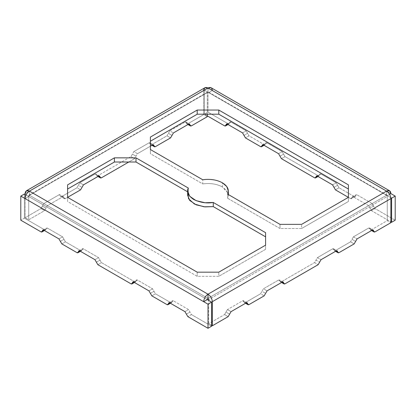 <?xml version="1.0" encoding="UTF-8"?>
<svg xmlns="http://www.w3.org/2000/svg" width="416" height="416" viewBox="0 0 416 416"><rect width="100%" height="100%" fill="white"/><g stroke="black" fill="none" stroke-linecap="round" stroke-linejoin="round"><path stroke-width="0.31" stroke-dasharray="2.08 1.56" d="M228.327 194.527L227.672 198.307L227.672 194.152L227.672 198.307L228.363 195.265L226.772 190.71L222.399 186.95L222.399 182.796L222.399 186.95L228.046 193.185M67.6 184.87L67.6 201.5L197.2 276.323L218.8 276.323L265.6 249.304L265.6 232.679L265.6 249.304L265.6 245.149L265.6 249.304L218.8 276.323L218.8 272.168L218.8 276.323L197.2 276.323L67.6 201.5L67.6 197.345L65.442 198.593L64.423 198.692L64.002 197.761L60.398 195.681L60.819 196.612L61.838 196.513L65.442 198.593L61.838 196.513L76.96 187.782L79.841 182.796L83.439 184.87L79.841 182.796L94.962 174.065L95.976 173.966L96.824 175.828L97.838 175.729L101.442 177.809L97.838 175.729L130.962 156.608L133.838 151.616L137.441 153.696L136.001 156.192L132.402 154.112L136.001 156.192L134.56 158.683L130.962 156.608L134.56 158.683L128.799 162.011L134.56 158.683L137.441 153.696L133.838 151.616L148.959 142.891L149.978 142.787L150.821 144.654L151.84 144.55L155.438 146.63L151.84 144.55L166.962 135.824L169.842 130.832L173.441 132.912L169.842 130.832L184.959 122.106L185.978 122.002L186.82 123.869L187.84 123.765L191.438 125.845L187.84 123.765L203.679 114.624L203.679 90.511L25.121 193.601L203.679 90.511L203.679 114.624L207.282 116.698L203.679 114.624L187.84 123.765C186.971 124.16 186.493 123.885 186.399 122.933L188.562 124.181L186.399 122.933C186.311 121.987 185.827 121.706 184.959 122.106L188.562 124.181L184.959 122.106L169.842 130.832L168.402 133.328L172 135.408L168.402 133.328L166.962 135.824L170.56 137.899L166.962 135.824L151.84 144.55C150.972 144.945 150.493 144.669 150.4 143.718L152.558 144.966L150.4 143.718C150.306 142.771 149.828 142.49 148.959 142.891L152.558 144.966L148.959 142.891L133.838 151.616L130.962 156.608L97.838 175.729C96.97 176.124 96.491 175.848 96.398 174.897L98.561 176.145L96.398 174.897C96.309 173.945 95.831 173.67 94.962 174.065L98.561 176.145L94.962 174.065L79.841 182.796L78.4 185.286L81.999 187.366L78.4 185.286L76.96 187.782L80.558 189.862L76.96 187.782L61.838 196.513C60.97 196.908 60.492 196.633 60.398 195.681L64.002 197.761L63.58 196.825L62.561 196.929L58.958 194.849L59.977 194.75L60.398 195.681C60.31 194.73 59.826 194.454 58.958 194.849L62.561 196.929L47.44 205.655L45.999 208.151L42.401 206.071L43.841 203.58L47.44 205.655L43.841 203.58L58.958 194.849L43.841 203.58L42.401 206.071L45.999 208.151L44.559 210.647L40.96 208.567L42.401 206.071L40.96 208.567L44.559 210.647L28.72 219.788L28.72 195.681L208 92.175L386.558 195.265L208 298.355L29.442 195.265L28.72 196.513L25.121 198.588L28.72 196.513L26.047 194.969L207.282 299.603L28.72 196.513L29.442 195.265L29.442 191.11L29.442 195.265L208 298.355L386.558 195.265L208 92.175L207.282 92.591L207.282 114.208L207.282 92.591L28.72 195.681L28.72 219.788L25.121 217.714L28.72 219.788L44.559 210.647L47.44 205.655L62.561 196.929C63.43 196.534 63.908 196.81 64.002 197.761C64.09 198.708 64.574 198.988 65.442 198.593L67.6 197.345L67.6 201.5L67.6 184.87M187.954 193.185L188.328 192.223L188.328 188.063L188.328 192.223L187.637 195.265M188.328 192.223L187.637 191.823L188.328 192.223M227.672 198.307L279.999 228.519L301.6 228.519L348.4 201.5L348.4 184.87L348.4 201.5L348.4 197.345L348.4 201.5L301.6 228.519L301.6 224.364L301.6 228.519L279.999 228.519L279.999 224.364L279.999 228.519L227.672 198.307M150.4 141.227L150.4 153.696L202.727 183.908C210.22 182.915 216.778 183.929 222.399 186.95C216.778 183.929 210.22 182.915 202.727 183.908L202.727 179.754L202.727 183.908L150.4 153.696L150.4 141.227M150.4 149.542L150.4 153.696L150.4 149.542M24.398 218.13L44.559 229.767L40.96 231.847L44.559 229.767L24.398 218.13L20.8 220.204L24.398 218.13L24.398 194.017L24.398 218.13M197.2 272.168L197.2 276.323L197.2 272.168M208.718 92.591L212.321 90.511L208 88.015L204.402 90.095L208.718 92.591L204.402 90.095L204.402 114.208L207.282 115.866L204.402 114.208L208 112.128L208 88.015L208 92.175L208.718 92.591L387.28 195.681L208 92.175L208.718 92.591L212.321 90.511L390.879 193.601L212.321 90.511L211.052 87.714M25.121 194.433L25.121 217.714L40.96 208.567L25.121 217.714L25.121 194.433M204.948 87.714L203.679 90.511M375.04 231.847L371.441 229.767L387.28 220.62L390.879 222.7L387.28 220.62L371.441 229.767L375.04 231.847M231.041 122.106C230.173 121.706 229.689 121.987 229.601 122.933C229.507 123.885 229.029 124.16 228.16 123.765L208 112.128L228.16 123.765L224.562 125.845L228.16 123.765L229.18 123.869L230.022 122.002L231.041 122.106L227.438 124.181L231.041 122.106L246.158 130.832L231.041 122.106M207.282 92.591L28.72 195.681L208 92.175L208 88.015L212.321 90.511M395.2 220.204L375.04 208.567L372.159 203.58L357.042 194.849C356.174 194.454 355.69 194.73 355.602 195.681C355.508 196.633 355.03 196.908 354.162 196.513L339.04 187.782L336.159 182.796L321.038 174.065C320.169 173.67 319.691 173.945 319.602 174.897C319.509 175.848 319.03 176.124 318.162 175.729L285.038 156.608L282.162 151.616L267.041 142.891C266.172 142.49 265.694 142.771 265.6 143.718C265.507 144.669 265.028 144.945 264.16 144.55L249.038 135.824L246.158 130.832L249.038 135.824L245.44 137.899L249.038 135.824L264.16 144.55L265.179 144.654L265.6 143.718L263.442 144.966L265.6 143.718L266.022 142.787L267.041 142.891L263.442 144.966L267.041 142.891L282.162 151.616L285.038 156.608L318.162 175.729L314.558 177.809L318.162 175.729L319.176 175.828L319.602 174.897L317.439 176.145L319.602 174.897L320.024 173.966L321.038 174.065L317.439 176.145L321.038 174.065L336.159 182.796L339.04 187.782L335.442 189.862L339.04 187.782L354.162 196.513L355.181 196.612L356.023 194.75L357.042 194.849L353.439 196.929L368.56 205.655L371.441 210.647L390.879 221.868L371.441 210.647L368.56 205.655L372.159 203.58L373.599 206.071L370.001 208.151L373.599 206.071L375.04 208.567L371.441 210.647L375.04 208.567L395.2 220.204M281.44 158.683L285.038 156.608L281.44 158.683M348.4 197.345L350.558 198.593C351.426 198.988 351.91 198.708 351.998 197.761C352.092 196.81 352.57 196.534 353.439 196.929L352.42 196.825L351.998 197.761L355.602 195.681L351.998 197.761L351.577 198.692L350.558 198.593L354.162 196.513L350.558 198.593L348.4 197.345M387.28 195.681L389.615 194.334L387.28 195.681L390.822 197.725L386.558 195.265L387.28 196.513L387.28 220.62L387.28 196.513L208.718 299.603L387.28 196.513L386.558 195.265L386.558 191.11L386.558 195.265L387.28 195.681L386.558 195.265M211.598 326.206L191.438 314.569L188.562 309.577L173.441 300.851C172.572 300.456 172.094 300.732 172 301.683C171.907 302.63 171.428 302.91 170.56 302.515L155.438 293.784L152.558 288.792L137.441 280.067C136.573 279.672 136.089 279.947 136.001 280.899C135.907 281.845 135.429 282.126 134.56 281.731L101.442 262.605L98.561 257.618L83.439 248.888C82.571 248.492 82.092 248.768 81.999 249.72C81.91 250.671 81.427 250.947 80.558 250.552L65.442 241.821L62.561 236.834L47.44 228.103C46.571 227.708 46.093 227.984 45.999 228.935C45.911 229.887 45.427 230.162 44.559 229.767L45.578 229.866L45.999 228.935L43.841 230.183L45.999 228.935L46.42 228.004L47.44 228.103L43.841 230.183L47.44 228.103L62.561 236.834L65.442 241.821L80.558 250.552L76.96 252.632L80.558 250.552L81.578 250.65L81.999 249.72L79.841 250.968L81.999 249.72L82.42 248.789L83.439 248.888L79.841 250.968L83.439 248.888L98.561 257.618L101.442 262.605L134.56 281.731L130.962 283.806L134.56 281.731L135.58 281.83L136.001 280.899L133.838 282.142L136.001 280.899L136.422 279.963L137.441 280.067L133.838 282.142L137.441 280.067L152.558 288.792L155.438 293.784L151.84 295.859L155.438 293.784L170.56 302.515L171.579 302.614L172 301.683L169.842 302.926L172 301.683L172.422 300.747L173.441 300.851L169.842 302.926L173.441 300.851L188.562 309.577L191.438 314.569L187.84 316.644L191.438 314.569L211.598 326.206M97.838 264.685L101.442 262.605L97.838 264.685M61.838 243.901L65.442 241.821L61.838 243.901M60.398 241.405L64.002 239.33L60.398 241.405M58.958 238.914L62.561 236.834L58.958 238.914M96.398 262.189L100.001 260.114L96.398 262.189M94.962 259.698L98.561 257.618L94.962 259.698M150.4 293.368L153.998 291.288L150.4 293.368M148.959 290.872L152.558 288.792L148.959 290.872M166.962 304.59L170.56 302.515L166.962 304.59M186.399 314.153L189.998 312.073L186.399 314.153M184.959 311.657L188.562 309.577L184.959 311.657M224.562 314.569L226.002 312.073L229.601 314.153L226.002 312.073L227.438 309.577L231.041 311.657L227.438 309.577L242.559 300.851L243.578 300.747L244.421 302.614L245.44 302.515L249.038 304.59L245.44 302.515L260.562 293.784L263.442 288.792L267.041 290.872L263.442 288.792L278.559 280.067L279.578 279.963L279.999 280.899L282.162 282.142L278.559 280.067L282.162 282.142L279.999 280.899L280.42 281.83L281.44 281.731L285.038 283.806L281.44 281.731L314.558 262.605L315.999 260.114L319.602 262.189L315.999 260.114L317.439 257.618L321.038 259.698L317.439 257.618L332.561 248.888L333.58 248.789L334.001 249.72L336.159 250.968L332.561 248.888L336.159 250.968L334.001 249.72L334.422 250.65L335.442 250.552L339.04 252.632L335.442 250.552L350.558 241.821L351.998 239.33L355.602 241.405L351.998 239.33L353.439 236.834L357.042 238.914L353.439 236.834L368.56 228.103L369.58 228.004L370.422 229.866L371.441 229.767C370.573 230.162 370.089 229.887 370.001 228.935L372.159 230.183L370.001 228.935C369.907 227.984 369.429 227.708 368.56 228.103L372.159 230.183L368.56 228.103L353.439 236.834L350.558 241.821L354.162 243.901L350.558 241.821L335.442 250.552C334.573 250.947 334.09 250.671 334.001 249.72C333.908 248.768 333.429 248.492 332.561 248.888L317.439 257.618L314.558 262.605L318.162 264.685L314.558 262.605L281.44 281.731C280.571 282.126 280.093 281.845 279.999 280.899C279.911 279.947 279.427 279.672 278.559 280.067L263.442 288.792L262.002 291.288L265.6 293.368L262.002 291.288L260.562 293.784L264.16 295.859L260.562 293.784L245.44 302.515C244.572 302.91 244.093 302.63 244 301.683L246.158 302.926L244 301.683C243.906 300.732 243.428 300.456 242.559 300.851L246.158 302.926L242.559 300.851L227.438 309.577L224.562 314.569L228.16 316.644L224.562 314.569L208.718 323.71L224.562 314.569M334.001 187.366L337.6 185.286L334.001 187.366M332.561 184.87L336.159 182.796L332.561 184.87M279.999 156.192L283.598 154.112L279.999 156.192M278.559 153.696L282.162 151.616L278.559 153.696M260.562 146.63L264.16 144.55L260.562 146.63M244 135.408L247.598 133.328L244 135.408M242.559 132.912L246.158 130.832L242.559 132.912M368.56 205.655L353.439 196.929L357.042 194.849L372.159 203.58L368.56 205.655M150.4 146.214L137.441 153.696L150.4 146.214M211.598 325.374L208.718 323.71L208.718 300.435L208.718 323.71L211.598 325.374M29.442 195.265L28.72 195.681M204.402 90.095L208 88.015L208 112.128L204.402 114.208L204.402 90.095M228.363 195.265L228.363 194.553M387.067 195.213L208.51 92.123M186.82 123.869L187.964 124.524M185.978 122.002L189.576 124.082M150.821 144.654L151.965 145.309M149.978 142.787L153.577 144.867M97.963 176.488L96.824 175.828M99.58 176.041L95.976 173.966M64.423 198.692L60.819 196.612M63.58 196.825L59.977 194.75M44.434 230.526L45.578 229.866M42.822 230.084L46.42 228.004M80.439 251.311L81.578 250.65M78.822 250.869L82.42 248.789M134.436 282.49L135.58 281.83M132.824 282.043L136.422 279.963M170.435 303.274L171.579 302.614M168.823 302.827L172.422 300.747M245.565 303.274L244.421 302.614M247.177 302.827L243.578 300.747M283.176 282.043L279.578 279.963M281.564 282.49L280.42 281.83M333.58 248.789L337.178 250.869M334.422 250.65L335.561 251.311M370.422 229.866L371.566 230.526M369.58 228.004L373.178 230.084M352.42 196.825L356.023 194.75M355.181 196.612L351.577 198.692M319.176 175.828L318.037 176.488M316.42 176.041L320.024 173.966M265.179 144.654L264.035 145.309M262.423 144.867L266.022 142.787M226.424 124.082L230.022 122.002M228.036 124.524L229.18 123.869M28.933 195.213L207.49 92.123"/><path stroke-width="0.62" d="M222.399 182.796L226.772 186.55L228.363 191.11L227.672 194.152C229.393 189.826 227.635 186.04 222.399 182.796C216.778 179.769 210.22 178.755 202.727 179.754L150.4 149.542L150.4 137.067L197.2 110.048L218.8 110.048L348.4 184.87L348.4 197.345L301.6 224.364L279.999 224.364L227.672 194.152L279.999 224.364L301.6 224.364L348.4 197.345L348.4 184.87L218.8 110.048L218.8 114.208L197.2 114.208L150.4 141.227L197.2 114.208L197.2 110.048L150.4 137.067L150.4 149.542L202.727 179.754C210.22 178.755 216.778 179.769 222.399 182.796M114.4 157.851L67.6 184.87L114.4 157.851L136.001 157.851L188.328 188.063C186.358 191.823 188.11 195.608 193.601 199.42C200.205 202.592 206.762 203.606 213.273 202.467L204.979 202.738L196.123 200.658L189.712 196.284L187.637 191.11L188.328 188.063L136.001 157.851L136.001 162.011L114.4 162.011L114.4 157.851L114.4 162.011L67.6 189.03L114.4 162.011L136.001 162.011L187.637 191.823L136.001 162.011L136.001 157.851L114.4 157.851M187.637 191.11L187.637 195.265L189.712 200.439L196.123 204.818L204.979 206.892L213.273 206.622L213.273 202.467L213.273 206.622L265.6 236.834L213.273 206.622L203.991 206.794L194.407 204.022L188.547 198.739L187.954 193.185M265.6 232.679L213.273 202.467L265.6 232.679L265.6 245.149L218.8 272.168L197.2 272.168L67.6 197.345L67.6 184.87L67.6 197.345L197.2 272.168L218.8 272.168L265.6 245.149L265.6 232.679M203.679 90.511C203.954 87.662 205.395 86.83 208 88.015L386.558 191.11C389.163 192.93 390.603 195.421 390.879 198.588L390.879 222.7L375.04 231.847L390.879 222.7L390.879 198.588L212.321 301.683C212.046 298.516 210.605 296.02 208 294.2C205.395 296.02 203.954 298.516 203.679 301.683L20.8 196.097L24.398 194.017L20.8 196.097L20.8 220.204L20.8 196.097L208 304.174L208 328.286L187.84 316.644L184.959 311.657L169.842 302.926L168.823 302.827L168.402 303.758L169.842 302.926L168.402 303.758L167.981 304.694L166.962 304.59L151.84 295.859L148.959 290.872L133.838 282.142L132.824 282.043L132.402 282.974L133.838 282.142L132.402 282.974L131.976 283.91L130.962 283.806L97.838 264.685L94.962 259.698L79.841 250.968L78.822 250.869L78.4 251.8L79.841 250.968L78.4 251.8L77.979 252.73L76.96 252.632L61.838 243.901L58.958 238.914L43.841 230.183L42.822 230.084L42.401 231.015L43.841 230.183L42.401 231.015L41.98 231.946L40.96 231.847L20.8 220.204L40.96 231.847C41.829 232.242 42.307 231.967 42.401 231.015C42.489 230.064 42.973 229.788 43.841 230.183L58.958 238.914L61.838 243.901L76.96 252.632C77.828 253.027 78.307 252.751 78.4 251.8C78.494 250.848 78.972 250.572 79.841 250.968L94.962 259.698L97.838 264.685L130.962 283.806C131.83 284.201 132.309 283.925 132.402 282.974C132.491 282.027 132.969 281.746 133.838 282.142L148.959 290.872L151.84 295.859L166.962 304.59C167.83 304.985 168.308 304.71 168.402 303.758C168.49 302.812 168.974 302.531 169.842 302.926L184.959 311.657L187.84 316.644L208 328.286L208 304.174L203.679 301.683C203.954 298.516 205.395 296.02 208 294.2L386.558 191.11L208 88.015L29.442 191.11L208 294.2L29.442 191.11C26.837 189.92 25.397 190.752 25.121 193.601L25.121 194.433L25.121 193.601L26.385 190.804L29.442 191.11L208 88.015L204.948 87.714L26.385 190.804M348.4 189.03L218.8 114.208L348.4 189.03M228.046 193.185L228.327 194.527M197.2 114.208L218.8 114.208L218.8 110.048L197.2 110.048L197.2 114.208M25.121 198.588C25.397 195.421 26.837 192.93 29.442 191.11C26.837 192.93 25.397 195.421 25.121 198.588M26.047 194.969L24.398 194.017L26.047 194.969M207.282 114.208L207.282 116.698L191.438 125.845L190.424 125.944L189.998 125.013L188.562 124.181L189.998 125.013L189.576 124.082L188.562 124.181L173.441 132.912L170.56 137.899L155.438 146.63L154.419 146.728L153.998 145.798L152.558 144.966L153.998 145.798L153.577 144.867L152.558 144.966L150.4 146.214L152.558 144.966C153.426 144.57 153.91 144.846 153.998 145.798C154.092 146.749 154.57 147.025 155.438 146.63L170.56 137.899L173.441 132.912L188.562 124.181C189.431 123.786 189.909 124.062 189.998 125.013C190.091 125.965 190.57 126.24 191.438 125.845L207.282 116.698L207.282 114.208M390.879 193.601L395.2 196.097L395.2 220.204L391.602 222.284L391.602 198.177L390.822 197.725L391.602 198.177L391.602 222.284L390.879 221.868L391.602 222.284L395.2 220.204L395.2 196.097L391.602 198.177L395.2 196.097L390.879 193.601C390.603 190.752 389.163 189.92 386.558 191.11L389.615 190.804L390.879 193.601L389.615 194.334L390.879 193.601M314.558 177.809L281.44 158.683L314.558 177.809C315.427 178.204 315.91 177.923 315.999 176.977C316.092 176.025 316.571 175.75 317.439 176.145L332.561 184.87L335.442 189.862L348.4 197.345L335.442 189.862L332.561 184.87L317.439 176.145L315.999 176.977L315.578 177.908L314.558 177.809M207.282 115.866L224.562 125.845C225.43 126.24 225.909 125.965 226.002 125.013C226.091 124.062 226.569 123.786 227.438 124.181L242.559 132.912L245.44 137.899L260.562 146.63C261.43 147.025 261.908 146.749 262.002 145.798C262.09 144.846 262.574 144.57 263.442 144.966L278.559 153.696L281.44 158.683L278.559 153.696L263.442 144.966L262.002 145.798L261.581 146.728L260.562 146.63L245.44 137.899L242.559 132.912L227.438 124.181L226.424 124.082L226.002 125.013L227.438 124.181L226.002 125.013L225.576 125.944L224.562 125.845L207.282 115.866M389.615 190.804L211.052 87.714L208 88.015C210.605 86.83 212.046 87.662 212.321 90.511M207.282 299.603L211.598 302.099L211.598 326.206L211.598 302.099L207.282 299.603L208 298.355L207.282 299.603L203.679 301.683L207.282 299.603M101.442 177.809L100.422 177.908L100.001 176.977L98.561 176.145L100.001 176.977L99.58 176.041L98.561 176.145L83.439 184.87L80.558 189.862L67.6 197.345L80.558 189.862L83.439 184.87L98.561 176.145C99.429 175.75 99.908 176.025 100.001 176.977C100.09 177.923 100.573 178.204 101.442 177.809L128.799 162.011L101.442 177.809M229.601 314.153L228.16 316.644L212.321 325.79L211.598 325.374L212.321 325.79L228.16 316.644L231.041 311.657L229.601 314.153M249.038 304.59L248.019 304.694L247.598 303.758L246.158 302.926L247.598 303.758L247.177 302.827L246.158 302.926L231.041 311.657L246.158 302.926C247.026 302.531 247.51 302.812 247.598 303.758C247.692 304.71 248.17 304.985 249.038 304.59L264.16 295.859L265.6 293.368L264.16 295.859L249.038 304.59M267.041 290.872L265.6 293.368L267.041 290.872L282.162 282.142L283.598 282.974L283.176 282.043L282.162 282.142L267.041 290.872M285.038 283.806L284.024 283.91L283.598 282.974L282.162 282.142C283.031 281.746 283.509 282.027 283.598 282.974C283.691 283.925 284.17 284.201 285.038 283.806L318.162 264.685L319.602 262.189L318.162 264.685L285.038 283.806M321.038 259.698L319.602 262.189L321.038 259.698L336.159 250.968L337.6 251.8L337.178 250.869L336.159 250.968L321.038 259.698M339.04 252.632L338.021 252.73L337.6 251.8L336.159 250.968C337.028 250.572 337.506 250.848 337.6 251.8C337.693 252.751 338.172 253.027 339.04 252.632L354.162 243.901L355.602 241.405L354.162 243.901L339.04 252.632M357.042 238.914L355.602 241.405L357.042 238.914L372.159 230.183L373.599 231.015L372.159 230.183L357.042 238.914M375.04 231.847L374.02 231.946L373.178 230.084L372.159 230.183C373.027 229.788 373.511 230.064 373.599 231.015C373.693 231.967 374.171 232.242 375.04 231.847M317.439 176.145L316.42 176.041L315.999 176.977L317.439 176.145M263.442 144.966L262.423 144.867L262.002 145.798L263.442 144.966M212.321 301.683L212.321 325.79L212.321 301.683L390.879 198.588C390.603 195.421 389.163 192.93 386.558 191.11L208 294.2L208 298.355L208.718 299.603L208.718 300.435L208.718 299.603L208 298.355L208 294.2C210.605 296.02 212.046 298.516 212.321 301.683M208 304.174L211.598 302.099L208 304.174M208 328.286L211.598 326.206L208 328.286M228.363 194.553L228.363 191.11M187.964 124.524L190.424 125.944M151.965 145.309L154.419 146.728M100.422 177.908L97.963 176.488M41.98 231.946L44.434 230.526M77.979 252.73L80.439 251.311M131.976 283.91L134.436 282.49M167.981 304.694L170.435 303.274M248.019 304.694L245.565 303.274M284.024 283.91L281.564 282.49M335.561 251.311L338.021 252.73M371.566 230.526L374.02 231.946M318.037 176.488L315.578 177.908M264.035 145.309L261.581 146.728M225.576 125.944L228.036 124.524"/></g></svg>
